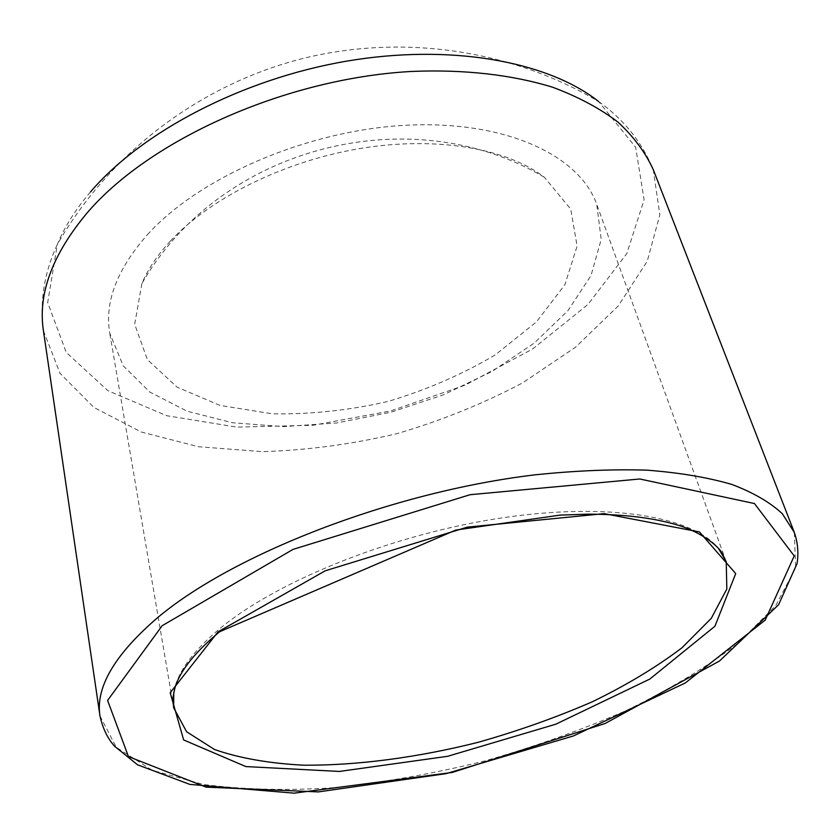 <?xml version="1.0" encoding="UTF-8"?>
<svg xmlns="http://www.w3.org/2000/svg" width="840" height="840" viewBox="0 0 840 840"><rect width="100%" height="100%" fill="white"/><g stroke="black" fill="none" stroke-linecap="round" stroke-linejoin="round"><path stroke-width="0.63" stroke-dasharray="4.2 3.15" d="M90.458 191.972C75.547 209.465 64.502 226.978 57.299 244.514L47.68 302.568L66.245 352.422L107.888 390.673L166.698 415.706L236.859 427.119L313.12 425.261L390.737 410.907L465.339 385.067L532.571 349.02L587.969 304.458L626.755 253.649L644.112 199.815L635.67 147.294L598.605 101.504C508.526 48.29 398.517 33.547 298.022 59.714C197.715 86.604 109.347 153.752 57.32 244.482M147.389 234.728C199.374 176.978 307.451 130.179 406.413 125.244C505.544 120.152 579.705 155.463 596.757 204.477L601.199 239.431L591.024 275.499L567.998 310.601L534.25 343.046L492.009 371.459L443.562 394.779L391.135 412.167L336.966 422.94L283.322 426.605L232.565 422.751L187.184 411.222L149.825 392.07L123.165 365.726L109.757 333.144C104.444 302.169 116.981 269.356 147.389 234.728M170.436 241.007C210.389 197.894 284.403 161.07 360.402 148.47C436.433 135.922 507.119 148.397 544.383 177.282L570.717 209.097L577.122 246.12L564.858 284.75L536.508 321.836L495.296 354.869C462.651 374.272 426.972 389.781 388.258 401.394C348.852 410.424 310.17 414.55 272.202 413.794L220.059 405.416L177.103 387.167L147.389 359.625L134.684 324.25L141.887 283.584C147.882 269.304 157.395 255.108 170.436 241.007M598.605 101.504C623.763 119.417 641.97 142.118 653.236 169.575L659.841 214.841L647.231 261.261L618.135 306.075L575.6 347.151L522.638 382.862C483.21 403.704 441.263 420.651 396.827 433.692C351.74 444.308 306.905 450.293 262.322 451.647L198.629 446.744L141.351 432.044L93.923 407.453L60.029 373.317L43.418 330.697C39.648 301.256 44.268 272.528 57.299 244.524M99.971 715.943L116.308 747.337L152.166 770.27L203.249 784.434C243.316 789.695 287.228 790.776 334.961 787.668C383.838 782.397 433.314 773.619 483.389 761.334C533.001 747.275 580.346 730.475 625.453 710.924C668.493 690.039 706.135 667.412 738.381 643.051L775.803 605.493L795.659 567.851L794.346 532.486M173.785 692.328C177.261 672.158 193.389 650.286 222.18 626.692C280.76 579.18 395.304 533.694 502.236 517.85C609.294 501.921 692.979 516.673 718.494 548.404M726.232 561.719L596.757 204.477M173.639 707.721L109.757 333.144M544.299 177.23C409.385 97.367 219.723 147.504 141.887 283.584"/><path stroke-width="1.26" d="M598.605 101.504C547.785 61.373 450.555 43.323 346.048 61.246C241.605 79.223 141.614 131.911 90.458 191.972M86.856 213.224C149.184 139.912 285.002 78.582 410.865 71.484C463.88 69.153 512.452 74.781 552.92 87.339C578.319 96.852 600.001 108.444 617.977 122.094C633.686 136.689 645.435 152.513 653.236 169.575L794.346 532.486L782.345 513.755C770.123 502.331 753.239 492.544 731.714 484.397C707.564 477.382 679.266 472.637 646.821 470.148C612.287 469.108 575.012 470.673 535.006 474.842C391.503 491.935 230.79 554.862 155.726 619.269C114.041 655.662 95.456 687.897 99.971 715.943L43.418 330.697C37.8 293.937 52.269 254.772 86.856 213.224M718.494 548.404L726.232 561.719L726.831 589.019L711.302 618.293L681.986 647.776C656.586 667.044 626.703 685.041 592.357 701.757C556.259 717.444 518.249 730.947 478.349 742.255C418.058 757.449 357.714 765.534 303.786 765.208C269.304 763.434 239.568 758.216 214.567 749.532L186.606 731.755L173.639 707.721L173.785 692.328M218.075 631.827L170.195 692.779L183.656 739.946L245.847 766.574L339.37 771.446L447.615 756.304L555.786 724.206L649.813 679.067L714.924 626.241L735.714 573.583L699.478 531.962L604.191 513.649L467.25 527.142L325.185 570.812L218.075 631.827M162.172 625.706L293.002 549.402L470.032 494.718L639.797 478.989L754.457 503.538L794.22 555.954L765.219 620.099L685.314 682.952L573.447 735.945L446.135 773.63L318.36 791.9L206.084 787.143L128.447 756.588L107.604 700.424L162.172 625.706M726.232 561.719L721.739 552.657C718.357 546.347 702.093 532.728 679.623 525.693C655.641 518.144 625.275 514.301 588.525 514.154L560.144 515.109L455.774 530.072L219.691 631.701C195.374 651.808 180.558 670.194 175.224 686.837C171.266 702.755 173.471 701.642 173.639 707.721M99.971 715.943C102.742 728.427 107.636 738.538 114.65 746.288L137.55 764.81L189.84 784.403L294.157 793.159L452.225 772.453L605.105 723.481L719.513 660.996L778.596 604.758L797.034 563.661C798.725 553.13 797.832 542.735 794.346 532.486"/></g></svg>
